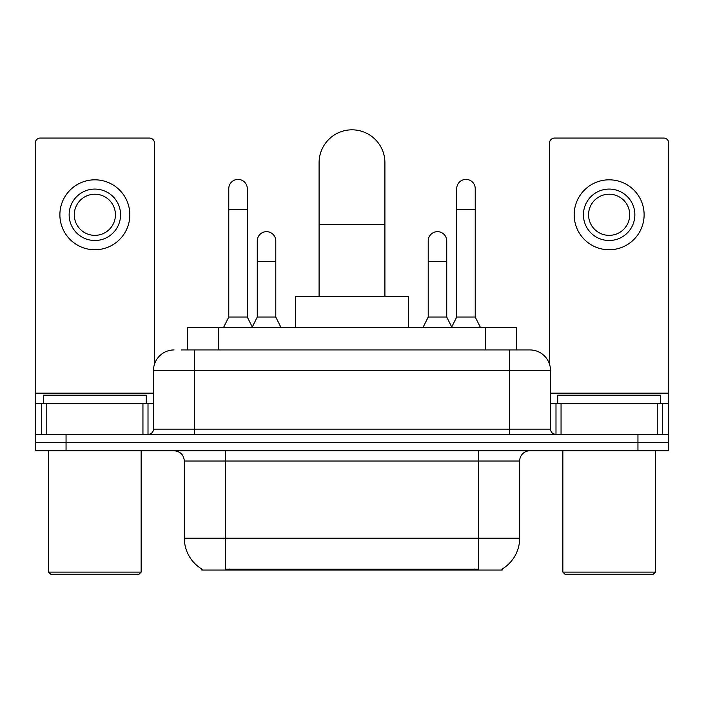 <?xml version="1.0" encoding="UTF-8"?>
<svg xmlns="http://www.w3.org/2000/svg" width="704" height="704" viewBox="0 0 704 704"><rect width="100%" height="100%" fill="white"/><g stroke="black" fill="none" stroke-linecap="round" stroke-linejoin="round"><path stroke-width="1.06" d="M187.449 349.941L187.449 327.316L516.551 327.316L516.551 349.941M502.172 569.043L502.172 570.055L201.828 570.055L201.828 569.043M202.136 569.228A36.001 36.001 0 0 1 184.342 538.173L225.482 538.173L225.482 569.228L478.518 569.228L478.518 538.173L519.658 538.173L519.658 461.032A10.287 10.287 0 0 1 529.945 450.745M184.342 538.173L184.342 461.032C183.735 454.784 180.303 451.352 174.055 450.745M501.864 569.228A36.001 36.001 0 0 0 519.658 538.173M66.053 450.745L668.8 450.745L668.8 442.517L35.2 442.517L35.2 450.745L66.053 450.745L66.053 442.517L35.2 442.517L35.2 403.427L46.772 403.427L46.772 434.289M181.729 349.941L529.945 349.941A20.574 20.574 0 0 1 550.51 370.515L550.51 429.141C550.818 432.265 552.534 433.981 555.658 434.289M181.262 349.941L194.63 349.941L194.63 370.515L153.49 370.515L153.49 429.141A5.139 5.139 0 0 1 148.342 434.289M174.055 349.941A20.574 20.574 0 0 0 153.49 370.515M637.947 450.745L637.947 442.517L668.8 442.517L668.8 403.427L668.8 434.289L35.2 434.289M637.947 434.289L637.947 442.517L66.053 442.517L66.053 434.289M550.51 370.515L509.37 370.515L509.37 349.941L529.945 349.941M142.947 434.289L142.947 403.427L46.772 403.427M154.51 364.091L154.51 143.202A5.139 5.139 0 0 0 149.371 138.054L40.339 138.054A5.139 5.139 0 0 0 35.2 143.202L35.2 403.427M142.947 403.427L153.49 403.427M94.855 189.077A25.714 25.714 0 0 0 69.142 214.79A25.714 25.714 0 0 0 94.855 240.504A25.714 25.714 0 0 0 120.569 214.79A25.714 25.714 0 0 0 94.855 189.077M94.855 194.216A20.574 20.574 0 0 0 74.29 214.79A20.574 20.574 0 0 0 94.855 235.356A20.574 20.574 0 0 0 115.43 214.79A20.574 20.574 0 0 0 94.855 194.216M94.855 249.762A34.971 34.971 0 0 0 129.826 214.79A34.971 34.971 0 0 0 94.855 179.819A34.971 34.971 0 0 0 59.884 214.79A34.971 34.971 0 0 0 94.855 249.762M139.084 574.174L50.626 574.174L48.567 572.114L141.143 572.114L139.084 574.174M48.567 450.745L48.567 572.114M141.143 450.745L141.143 572.114M146.282 403.427L146.282 395.199L43.428 395.199L43.428 403.427M319.088 296.454L319.088 162.747A32.912 32.912 0 0 1 352 129.826A32.912 32.912 0 0 1 384.912 162.747A32.912 32.912 0 0 0 352 129.826M384.912 296.454L384.912 162.747M408.575 327.316L408.575 296.454L295.425 296.454L295.425 327.316M223.634 327.316L228.774 317.029L247.289 317.029L252.437 327.316M247.289 317.029L247.289 188.663A9.258 9.258 0 0 0 238.031 179.406A9.258 9.258 0 0 1 238.612 179.423M228.774 317.029L228.774 209.238L247.289 209.238M228.774 209.238L228.774 188.663A9.258 9.258 0 0 1 238.031 179.406M451.563 327.316L456.711 317.029L475.226 317.029L480.366 327.316M475.226 317.029L475.226 188.663A9.258 9.258 0 0 0 465.969 179.406A9.258 9.258 0 0 1 466.55 179.423M456.711 317.029L456.711 209.238L475.226 209.238M456.711 209.238L456.711 188.663A9.258 9.258 0 0 1 465.969 179.406M252.278 327.008L257.268 317.029L275.783 317.029L280.922 327.316M275.783 317.029L275.783 240.918A9.258 9.258 0 0 0 267.106 231.678A9.258 9.258 0 0 1 275.783 240.918M257.268 317.029L257.268 261.483L275.783 261.483M257.268 261.483L257.268 240.918A9.258 9.258 0 0 1 267.106 231.678M423.078 327.316L428.217 317.029L446.732 317.029L451.722 327.008M446.732 317.029L446.732 240.918A9.258 9.258 0 0 0 438.055 231.678A9.258 9.258 0 0 1 446.732 240.918M428.217 317.029L428.217 261.483L446.732 261.483M428.217 261.483L428.217 240.918A9.258 9.258 0 0 1 438.055 231.678M657.228 434.289L657.228 403.427L561.053 403.427L561.053 434.289M657.228 403.427L668.8 403.427L668.8 143.202A5.139 5.139 0 0 0 663.661 138.054L554.629 138.054A5.139 5.139 0 0 0 549.49 143.202L549.49 364.091M550.51 403.427L561.053 403.427M609.145 189.077A25.714 25.714 0 0 0 583.431 214.79A25.714 25.714 0 0 0 609.145 240.504A25.714 25.714 0 0 0 634.858 214.79A25.714 25.714 0 0 0 609.145 189.077M609.145 194.216A20.574 20.574 0 0 0 588.57 214.79A20.574 20.574 0 0 0 609.145 235.356A20.574 20.574 0 0 0 629.71 214.79A20.574 20.574 0 0 0 609.145 194.216M609.145 249.762A34.971 34.971 0 0 0 644.116 214.79A34.971 34.971 0 0 0 609.145 179.819A34.971 34.971 0 0 0 574.174 214.79A34.971 34.971 0 0 0 609.145 249.762M653.374 574.174L564.916 574.174L562.857 572.114L655.433 572.114L653.374 574.174M562.857 450.745L562.857 572.114M655.433 450.745L655.433 572.114M660.572 403.427L660.572 395.199L557.718 395.199L557.718 403.427M474.399 570.055L474.399 569.043M229.601 570.055L229.601 569.043M218.302 349.941L218.302 327.316M485.698 349.941L485.698 327.316M478.518 450.745L478.518 461.032L184.342 461.032M519.658 461.032L478.518 461.032L478.518 538.173L225.482 538.173L225.482 450.745M194.63 434.289L194.63 429.141L550.51 429.141M153.49 429.141L194.63 429.141L194.63 370.515L509.37 370.515L509.37 434.289M153.49 393.14L35.2 393.14M148.007 403.427L148.007 434.289M35.279 403.427L35.279 434.289M41.703 434.289L41.703 403.427M319.088 224.453L384.912 224.453M668.8 393.14L550.51 393.14M668.721 434.289L668.721 403.427M662.297 403.427L662.297 434.289M555.993 434.289L555.993 403.427"/></g></svg>
